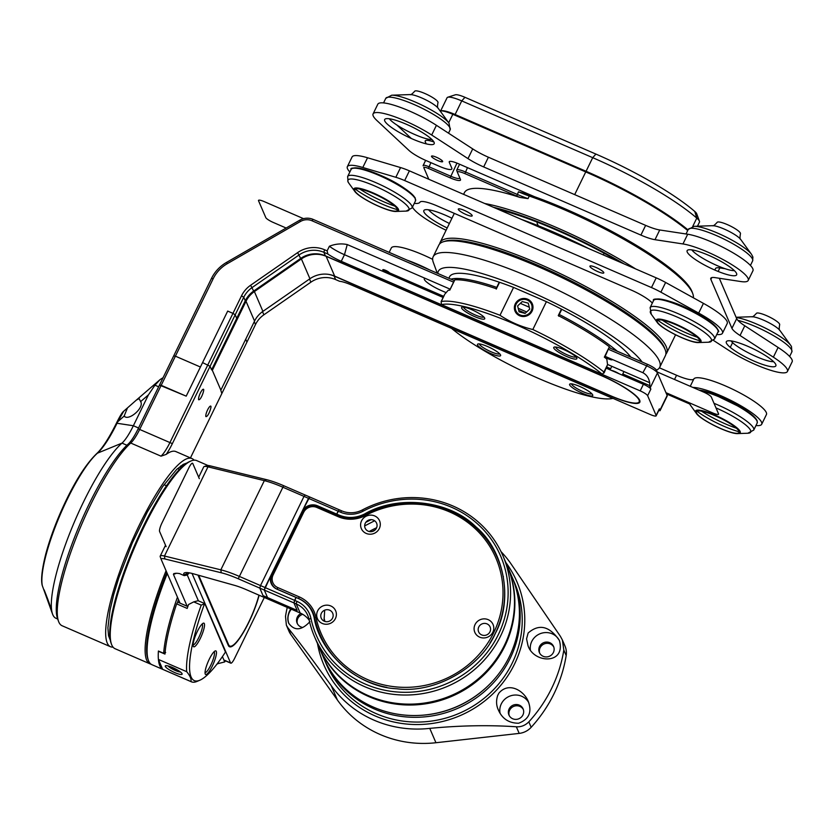 <?xml version="1.0" encoding="UTF-8"?>
<svg xmlns="http://www.w3.org/2000/svg" width="834" height="834" viewBox="0 0 834 834"><rect width="100%" height="100%" fill="white"/><g stroke="black" fill="none" stroke-linecap="round" stroke-linejoin="round"><path stroke-width="1.25" d="M362.373 509.918L363.113 511.179A25.718 24.593 156.7 0 1 340.428 512.18L338.114 511.169L339.313 509.824L341.627 510.825A23.519 22.487 156.7 0 0 362.373 509.918A102.53 98.016 156.7 0 1 502.912 555.736A102.53 98.016 156.7 0 1 447.524 686.319A102.53 98.016 156.7 0 1 314.585 636.863A102.53 98.016 156.7 0 1 309.007 619.349A23.519 22.487 156.7 0 0 307.725 615.325A23.519 22.487 156.7 0 0 296.237 603.91L293.922 602.899L297.165 610.425L263.377 595.778L264.055 597.363L300.157 613.011L296.237 603.91L296.925 601.366A25.718 24.593 156.7 0 1 310.894 618.255L309.007 619.349M314.585 636.863L318.515 645.975A102.53 98.016 -23.3 0 0 451.444 695.431A102.53 98.016 -23.3 0 0 506.832 564.847L502.912 555.736M471.064 522.72A102.53 98.016 -23.3 0 0 465.779 519.53M363.113 511.179A100.32 95.91 156.7 0 1 500.921 556.705A100.32 95.91 156.7 0 1 437.256 687.237A100.32 95.91 156.7 0 1 310.894 618.255M486.973 539.045A100.32 95.91 -23.3 0 0 484.033 536.106M371.182 519.655A100.32 95.91 -23.3 0 0 367.554 521.479L367.252 520.896M309.174 620.142A23.519 22.487 -23.3 0 0 300.157 613.011M263.732 597.227L263.044 595.643L297.165 610.425L293.922 602.899L259.801 588.116L260.5 585.572L294.611 600.365L293.922 602.899L296.028 597.446L276.951 589.179A11.759 11.238 156.7 0 1 271.206 583.466A11.759 11.238 156.7 0 1 271.477 574.251L302.023 511.617A11.759 11.238 156.7 0 1 317.608 505.811L336.686 514.088L338.114 511.169L304.003 496.386L305.202 495.031L339.313 509.824L336.686 514.088L339 515.089C347.59 518.56 356.128 518.185 364.614 513.963C397.922 494.479 449.557 500.4 475.766 526.723C504.434 550.513 513.536 600.042 495.354 633.36C480.363 668.055 434.556 693.784 396.734 688.759C358.484 687.133 320.1 654.044 314.105 617.514C311.989 608.695 306.735 602.336 298.343 598.458L296.028 597.446L294.611 600.365L296.925 601.366M365.845 522.303A25.718 24.593 -23.3 0 0 367.554 521.479M342.42 517.038L342.065 516.215M374.633 520.77L364.666 525.9M318.505 630.911L319.297 633.871M497.502 557.122L495.896 554.506M376.614 527.755A102.53 98.016 -23.3 0 0 369.181 531.508M318.901 646.861L323.415 657.359A102.53 98.016 -23.3 0 0 374.685 707.659A102.53 98.016 -23.3 0 0 487.973 685.871A102.53 98.016 -23.3 0 0 511.742 576.231L507.218 565.744A102.53 98.016 156.7 0 1 451.83 696.317A102.53 98.016 156.7 0 1 318.901 646.861A102.53 98.016 156.7 0 1 318.703 646.423M374.966 530.049A101.425 96.963 -23.3 0 0 372.027 531.539M312.229 611.885A101.425 96.963 156.7 0 1 312.208 611.051M335.414 618.567A9.925 9.487 156.7 0 1 318.4 620.36A9.925 9.487 156.7 0 1 325.781 605.213A9.925 9.487 156.7 0 1 335.414 618.567M379.324 528.527A9.925 9.487 156.7 0 1 362.31 530.33A9.925 9.487 156.7 0 1 369.691 515.183A9.925 9.487 156.7 0 1 379.324 528.527M365.448 515.516A30.868 29.513 156.7 0 1 338.218 516.705L316.816 507.437A9.925 9.487 -23.3 0 0 303.67 512.326L273.114 574.96A9.925 9.487 -23.3 0 0 277.732 587.553L299.135 596.831A30.868 29.513 156.7 0 1 315.898 617.097A95.18 90.989 -23.3 0 0 435.786 682.546A95.18 90.989 -23.3 0 0 496.178 558.707A95.18 90.989 -23.3 0 0 365.448 515.516L364.948 514.672A29.398 28.106 -23.3 0 1 339.021 515.808L338.218 516.705M492.821 632.266A9.925 9.487 156.7 0 1 475.807 634.059A9.925 9.487 156.7 0 1 483.188 618.911A9.925 9.487 156.7 0 1 492.821 632.266M332.547 618.13A6.245 5.974 -23.3 0 0 326.49 609.717A6.245 5.974 -23.3 0 0 321.841 619.255A6.245 5.974 -23.3 0 0 332.547 618.13M376.468 528.089A6.245 5.974 -23.3 0 0 370.4 519.686A6.245 5.974 -23.3 0 0 365.751 529.225A6.245 5.974 -23.3 0 0 376.468 528.089M316.816 507.437L317.618 506.53L339.021 515.808M315.898 617.097L314.637 617.827A96.65 92.397 -23.3 0 0 386.893 687.393M489.975 642.962A96.65 92.397 -23.3 0 0 479.446 531.029A96.65 92.397 -23.3 0 0 364.948 514.672M314.637 617.827A29.398 28.106 -23.3 0 0 298.676 598.52L277.274 589.252L277.732 587.553M273.114 574.96L271.967 574.782A11.395 10.894 -23.3 0 0 277.274 589.252M271.967 574.782L302.523 512.149L303.67 512.326M317.618 506.53A11.395 10.894 -23.3 0 0 302.523 512.149M489.965 631.828A6.245 5.974 -23.3 0 0 483.897 623.425A6.245 5.974 -23.3 0 0 479.248 632.954A6.245 5.974 -23.3 0 0 489.965 631.828M324.864 621.424L324.061 618.067M505.811 562.481A105.094 100.476 156.7 0 1 460.139 715.614A105.094 100.476 156.7 0 1 317.493 643.608M287.261 607.423A141.843 135.598 -23.3 0 0 285.499 616.368L286.375 625.187L287.876 627.741C300.021 642.972 314.46 662.279 331.223 685.663A108.774 103.989 -23.3 0 0 429.76 728.374C460.149 725.476 489.005 724.944 516.34 726.779C521.042 727.102 525.201 725.455 528.829 721.858A141.843 135.598 -23.3 0 0 563.826 650.103L562.397 640.012L560.427 636.384L510.418 562.992A108.774 103.989 -23.3 0 0 501.026 551.639M309.977 621.611C301.616 630.567 294.548 631.14 288.772 623.321C287.365 619.996 287.542 616.097 289.294 611.614L290.67 608.903M498.909 693.127C508.719 681.534 523.794 690.531 528.235 701.3C532.228 711.986 529.037 719.304 518.665 723.224C509.011 723.224 502.245 718.814 498.357 709.974C496.24 705.491 496.022 700.654 497.679 695.473L498.909 693.127M526.567 638.834L528.141 633.016C539.066 623.519 549.491 626 559.395 640.481C566.223 664.667 533.781 663.655 527.995 645.599L526.567 638.834M291.316 609.185A15.429 14.751 -23.3 0 0 289.492 612.073A15.429 14.751 -23.3 0 0 288.95 623.707M324.186 659.141L326.23 663.895A102.53 98.016 -23.3 0 0 417.5 722.067A102.53 98.016 -23.3 0 0 512.201 663.134A102.53 98.016 -23.3 0 0 514.557 582.768L512.503 578.014A102.53 98.016 156.7 0 1 510.147 658.38A102.53 98.016 156.7 0 1 415.447 717.313A102.53 98.016 156.7 0 1 324.186 659.141A102.53 98.016 156.7 0 1 323.811 658.255M528.777 702.697A15.429 14.751 -23.3 0 0 514.943 695.035A15.429 14.751 -23.3 0 0 501.307 703.886A15.429 14.751 -23.3 0 0 500.087 713.258M559.583 640.929A15.429 14.751 -23.3 0 0 545.801 632.568A15.429 14.751 -23.3 0 0 531.769 641.429A15.429 14.751 -23.3 0 0 530.372 649.738M286.375 625.187L288.991 631.275A18.369 17.566 -23.3 0 0 290.732 634.361L337.405 700.018A108.774 103.989 -23.3 0 0 435.942 742.729L519.196 733.399A18.369 17.566 -23.3 0 0 531.175 727.3A141.843 135.598 -23.3 0 0 566.171 655.555A18.369 17.566 -23.3 0 0 565.014 646.1L562.397 640.012M301.095 613.449A7.715 7.381 -23.3 0 0 302.711 627.47M512.118 577.128A102.53 98.016 156.7 0 1 512.503 578.014M509.105 708.963A7.715 7.381 -23.3 0 0 515.798 719.388A7.715 7.381 -23.3 0 0 523.106 708.91A7.715 7.381 -23.3 0 0 509.105 708.963M539.567 646.506A7.715 7.381 -23.3 0 0 546.26 656.931A7.715 7.381 -23.3 0 0 553.567 646.454A7.715 7.381 -23.3 0 0 539.567 646.506M302.732 614.324A7.715 7.381 -23.3 0 0 297.425 623.822M487.869 685.975A101.06 96.608 156.7 0 1 419.565 715.395M523.356 709.567A7.715 7.381 -23.3 0 0 509.24 715.645M553.818 647.111A7.715 7.381 -23.3 0 0 539.702 653.189M502.985 575.835L503.434 576.732M329.482 651.667L329.138 650.729M324.009 621.08L324.687 610.175M263.044 595.643L259.801 588.116M260.5 585.572L304.003 496.386M336.686 514.088L317.608 505.811A11.759 11.238 -23.3 0 0 302.023 511.617L309.706 496.991L308.497 498.336L282.445 487.035A36.748 7.214 -154 0 0 264.336 480.645L207.979 466.842A14.699 2.888 -154 0 0 204.236 466.529L207.082 465.612A12.489 2.45 26 0 1 210.262 465.872L266.63 479.686A34.538 6.776 26 0 1 283.643 485.69L339.313 509.824L336.686 514.088L337.072 514.964M271.029 581.444A11.759 11.238 -23.3 0 0 271.571 584.248M204.591 603.607A100.32 21.882 113.4 0 0 199.764 680.252A100.32 21.882 113.4 0 0 225.461 652.052L204.81 603.66L201.223 605.119A102.53 22.362 113.4 0 0 186.701 671.693C190.089 675.832 191.507 679.126 190.965 681.576A102.53 22.362 113.4 0 0 191.413 681.805A102.53 22.362 113.4 0 0 197.032 681.409L199.764 680.252M204.34 623.634A12.864 2.804 -66.6 0 1 200.243 638.563A12.864 2.804 -66.6 0 1 193.248 646.225A12.864 2.804 -66.6 0 1 196.24 633.85A12.864 2.804 -66.6 0 1 203.225 623.217A12.864 2.804 -66.6 0 1 204.34 623.634M216.287 651.364A12.864 2.804 -66.6 0 1 212.19 666.293A12.864 2.804 -66.6 0 1 205.195 673.945A12.864 2.804 -66.6 0 1 208.187 661.581A12.864 2.804 -66.6 0 1 215.172 650.947A12.864 2.804 -66.6 0 1 216.287 651.364M187.827 606.558L177.725 602.148L176.662 603.858L187.191 608.424A102.53 22.362 113.4 0 1 188.526 604.525L193.728 601.877L198.117 600.709L204.737 603.587M193.092 644.89A11.395 2.481 113.4 0 0 199.43 636.175A11.395 2.481 113.4 0 0 202.391 624.353A11.395 2.481 113.4 0 0 202.141 624.009M205.028 672.611A11.395 2.481 113.4 0 0 211.367 663.906A11.395 2.481 113.4 0 0 214.338 652.084A11.395 2.481 113.4 0 0 214.077 651.74M190.965 681.576L162.661 669.316A102.53 22.362 113.4 0 0 163.12 669.535A102.53 22.362 -66.6 0 1 158.408 651.02L163.672 653.303A102.53 22.362 -66.6 0 1 177.454 597.186M176.662 603.858A102.53 22.362 113.4 0 0 164.976 654.085L158.387 651.239A102.53 22.362 113.4 0 0 158.408 659.433L186.701 671.693M162.661 669.316L158.408 659.433M182.083 673.716A9.372 1.835 -154 0 0 174.41 668.378A9.372 1.835 -154 0 0 165.601 665.72A9.372 1.835 -154 0 0 172.888 671.724A9.372 1.835 -154 0 0 182.104 673.768A9.372 1.835 -154 0 0 182.083 673.716M167.988 665.918A7.537 1.48 -154 0 0 173.837 669.785A7.537 1.48 -154 0 0 180.488 672.016M169.542 666.376L174.577 669.827L179.508 671.297M174.577 669.827L175.109 668.722M167.269 573.521A102.53 22.362 113.4 0 0 148.379 660.319A102.53 22.362 113.4 0 0 151.934 664.688L191.413 681.805M163.672 653.303L165.653 652.49M177.59 602.19A101.06 22.049 -66.6 0 1 178.486 599.573L177.59 602.19M166.8 572.437A101.425 22.122 113.4 0 0 147.868 658.923A101.425 22.122 -66.6 0 1 166.8 572.437M208.02 465.518L196.626 460.577A102.53 22.362 113.4 0 0 191.017 460.973A102.53 22.362 113.4 0 0 135.337 545.749A102.53 22.362 113.4 0 0 111.527 644.348A102.53 22.362 113.4 0 0 115.082 648.716L149.953 663.833A102.53 22.362 -66.6 0 1 146.388 659.433A102.53 22.362 -66.6 0 1 166.07 570.737M150.985 664.156A102.53 22.362 -66.6 0 1 149.953 663.833M191.017 460.973L189.652 461.546A101.425 22.122 113.4 0 0 134.566 545.415A101.425 22.122 113.4 0 0 111.016 642.951L111.527 644.348M180.717 468.155A102.53 22.362 113.4 0 0 180.769 465.945M113.028 647.121A102.53 22.362 -66.6 0 1 110.474 646.715A102.53 22.362 -66.6 0 1 139.341 525.024A102.53 22.362 -66.6 0 1 192.028 458.585L175.901 451.59A102.53 22.362 113.4 0 0 166.185 454.394L161.014 456.167A23.519 5.129 113.4 0 0 170.136 442.166L232.957 313.365L235.188 314.814L172.367 443.625A25.718 5.609 -66.6 0 1 166.185 454.394M161.014 456.167L130.74 443.042A102.53 22.362 113.4 0 0 90.979 504.049A102.53 22.362 113.4 0 0 58.547 621.382A102.53 22.362 113.4 0 0 62.102 625.75L110.474 646.715M192.028 458.585A102.53 22.362 -66.6 0 1 194.072 460.17M190.454 457.897L246.937 342.086L245.707 339.219M237.169 319.422L235.188 314.814M205.831 416.541C207.937 417.417 211.523 407.628 210.919 406.252C209.741 404.761 205.331 413.184 205.831 416.541M198.575 399.705C200.681 400.581 204.267 390.792 203.663 389.415C202.485 387.925 198.085 396.348 198.575 399.705M232.957 313.365L227.692 311.082L186.201 396.15L161.191 385.318L139.862 429.051A23.519 5.129 113.4 0 1 130.74 443.042L128.165 444.095A100.32 21.882 113.4 0 0 76.52 532.394A100.32 21.882 113.4 0 0 57.525 618.599L58.547 621.382M110.234 640.032L108.535 635.716L107.899 627.877L110.025 610.123L113.653 594.778L118.876 577.649L132.272 543.007L147.253 512.139L162.588 486.712L176.61 469.49L183.219 464.371L186.983 462.974M128.165 444.095A25.718 5.609 113.4 0 0 138.152 428.791L159.482 385.058L161.191 385.318L159.482 385.058L173.691 355.909L175.411 356.17L161.191 385.318L186.201 396.15L200.421 367.012L175.411 356.17M117.094 422.025A3.67 0.719 26 0 1 117.083 421.848A3.67 0.719 26 0 1 117.761 421.743L123.724 411.204L136.411 400.039L139.142 398.61L140.623 401.623L148.421 394.878L154.936 385.183L160.138 379.553L163.078 377.677M42.305 585.645A77.145 16.826 -66.6 0 1 58.745 518.175A77.145 16.826 -66.6 0 1 97.442 453.175A3.67 3.253 48.4 0 0 96.619 453.686C84.703 465.278 72.6 485.075 60.298 513.066C53.918 527.828 49.029 541.673 45.62 554.62C40.595 574.814 41.45 582.32 42.2 585.312L51.604 611.458C51.635 609.633 49.143 602.429 44.119 589.867M57.682 619.026L55.961 618.275A98.12 21.403 -66.6 0 1 52.552 614.095A98.12 21.403 -66.6 0 1 71.317 529.329A98.12 21.403 -66.6 0 1 122.004 443.115L97.442 453.175A49.998 10.905 113.4 0 0 117.021 423.265L117.761 421.743L124.12 416.093L127.498 407.857M116.353 423.547A3.67 0.719 26 0 1 116.343 423.359A3.67 0.719 26 0 1 117.021 423.265L133.367 425.747L148.421 394.878M140.623 401.623C144.699 407.451 128.582 421.566 124.12 416.093L124.693 416.374M138.538 427.988L133.367 425.747A29.034 6.328 -66.6 0 1 122.004 443.115L126.924 445.252M443.698 296.331L382.796 269.924A3.67 0.719 26 0 1 385.662 270.362A3.67 0.719 26 0 1 389.374 272.781L443.698 296.331M286.145 228.036L273.229 222.428A7.35 1.439 26 0 1 265.796 217.601L258.54 200.765A7.35 1.439 26 0 1 264.263 201.63L303.545 218.664M649.874 385.704L622.8 373.966M610.644 368.701L606.954 367.096M446.117 292.63L441.478 290.618A16.899 3.315 26 0 1 424.892 278.212M607.538 364.448L649.696 382.723M665.949 392.668L712.82 412.986A7.35 1.439 26 0 0 718.554 413.862L711.298 397.026A7.35 1.439 26 0 0 703.865 392.199L657.077 371.912M659.35 408.868L656.139 415.447A7.35 1.439 26 0 1 656.16 415.822L659.371 409.233A7.35 1.439 26 0 0 659.35 408.868L659.944 410.255A11.019 2.168 26 0 1 659.996 410.766L667.19 396.014A11.019 2.168 -154 0 0 667.179 395.535A11.019 2.168 -154 0 0 667.158 395.462L657.453 372.944A11.019 2.168 -154 0 0 646.308 365.699L608.622 349.363M626.751 388.863L625.802 388.456M659.996 410.766L658.87 410.265M639.897 402.04L639.219 401.759M609.373 347.809L647.507 364.343L642.878 372.715C647.82 375.394 650.124 380.168 649.79 387.049A11.019 2.168 26 0 1 650.239 387.737L650.843 389.124L647.632 395.702L656.139 415.447M659.944 410.255L667.158 395.462L666.168 392.762A8.82 1.731 26 0 1 666.168 392.772L667.179 395.535M656.16 415.822A7.35 1.439 26 0 1 650.405 414.581L351.479 284.999A18.369 3.607 -154 0 0 339.605 281.298L335.622 279.578L334.1 276.044L610.498 395.858A37.478 7.36 -154 0 0 639.709 400.299A37.478 7.36 -154 0 0 601.794 375.654L325.396 255.84L323.873 252.306A24.989 23.884 -23.3 0 0 299.125 254.912L252.118 287.542A24.989 23.884 -23.3 0 0 243.757 297.258L210.074 366.314L202.579 362.582L186.201 396.15L159.482 385.058L211.471 278.441A36.748 35.132 156.7 0 1 226.483 262.439L299.646 220.249A14.699 14.053 156.7 0 1 313.125 219.394L454.353 280.62M650.843 389.124A7.35 1.439 26 0 0 643.41 384.286L640.189 390.875A7.35 1.439 26 0 1 647.632 395.702M640.189 390.875L341.262 261.292A18.369 3.607 26 0 1 327.856 254.026L323.873 252.306L324.572 249.762L327.137 250.878L327.856 254.026M647.507 364.343A8.82 1.731 26 0 1 656.431 370.15L657.213 371.974M518.206 308.299L526.661 311.958M650.228 387.706L648.247 386.84M220.583 389.468L221.823 393.585L255.506 324.53A24.989 23.884 156.7 0 1 263.867 314.814L310.873 282.184A24.989 23.884 156.7 0 1 335.622 279.578M328.273 274.334A24.989 23.884 156.7 0 1 334.1 276.044M210.074 366.314L211.596 369.848L245.279 300.793A24.989 23.884 156.7 0 1 253.651 291.076L300.647 258.446A24.989 23.884 156.7 0 1 325.396 255.84M443.146 297.477L344.473 254.704A18.369 3.607 26 0 1 329.399 246.238C335.341 243.893 341.283 243.33 347.246 244.56L450.172 289.179M327.137 250.878L329.399 246.238M643.41 384.286L606.401 368.242M525.305 313.24L518.717 310.384M453.602 282.163L311.926 220.739A12.489 11.947 -23.3 0 0 300.469 221.469L227.307 263.669A34.538 33.026 -23.3 0 0 213.191 278.702L161.191 385.318M207.843 364.865L241.526 295.809A27.188 26 156.7 0 1 250.627 285.238L297.634 252.608A27.188 26 156.7 0 1 324.572 249.762M642.878 372.715L605.192 356.379M341.262 261.292L344.473 254.704L347.246 244.56M254.558 321.08L246.02 301.272L212.336 370.327L220.874 390.135L254.558 321.08A24.989 23.884 156.7 0 1 262.918 311.363L309.925 278.744A24.989 23.884 156.7 0 1 334.674 276.127L326.146 256.319L601.877 375.853A36.748 7.214 26 0 1 639.053 400.018A36.748 7.214 26 0 1 610.415 395.66L334.674 276.127M246.02 301.272A24.989 23.884 156.7 0 1 254.391 291.566L301.397 258.936A24.989 23.884 156.7 0 1 326.146 256.319M166.133 546.666L159.607 531.508A7.35 1.605 -66.6 0 1 161.911 523.054L188.765 467.999A7.35 1.605 -66.6 0 1 192.779 463.495L199.305 478.653M220.51 625.959L220.197 626.605M217.684 663.749A7.35 1.605 -66.6 0 1 216.965 664.104M198.815 576.951A16.899 3.69 -66.6 0 1 199.003 576.013M258.936 595.142A36.748 8.017 -66.6 0 1 242.663 633.319A36.748 8.017 -66.6 0 1 228.61 644.745L198.69 575.293M264.305 597.478L234.583 658.412A7.35 1.605 -66.6 0 1 230.81 663.176A7.35 1.605 -66.6 0 1 230.57 662.905L192.028 573.438M230.81 663.176L224.117 660.278A7.35 1.605 -66.6 0 1 223.887 660.007L222.417 656.608M221.886 630.514L222.198 629.868M186.712 572.572A24.989 4.9 -154 0 0 186.816 573.771L187.337 574.97L184.231 575.637L183.897 574.855A27.188 5.338 26 0 1 184.773 572.77A27.188 5.338 26 0 1 193.342 573.792L234.469 585.332A27.188 5.338 26 0 1 246.218 589.628L268.225 599.177L264.305 590.065L238.243 578.765A34.538 6.776 -154 0 0 221.229 572.76L164.871 558.957A12.489 2.45 -154 0 0 161.254 559.572A12.489 2.45 -154 0 0 161.285 559.645L180.029 603.138M198.012 575.106L228.297 645.391A37.478 8.173 113.4 0 0 242.506 633.923A37.478 8.173 113.4 0 0 259.124 595.226M189.381 572.864A18.369 4.003 113.4 0 0 187.337 574.97M198.388 600.824L187.254 574.98M225.316 660.789A11.019 2.408 -66.6 0 1 224.711 661.935L223.887 660.007L230.57 662.905M161.233 559.499L160.264 556.841A14.699 2.888 26 0 1 160.222 556.758A14.699 2.888 26 0 1 160.211 556.111A14.699 2.888 26 0 1 164.475 556.028L220.833 569.841A36.748 7.214 26 0 1 238.941 576.231L264.993 587.532L264.305 590.065L271.477 574.251A11.759 11.238 -23.3 0 0 276.951 589.179L296.028 597.446L293.922 602.899L264.305 590.065L267.547 597.592L297.165 610.425L293.922 602.899M204.236 466.529A14.699 2.888 -154 0 0 203.715 466.915L198.69 477.215M187.16 606.235L173.441 574.397C173.889 573.26 175.911 572.989 179.518 573.584L184.231 575.637M176.214 573.365L173.441 574.397L173.785 573.584M217.174 663.843L224.711 661.935M338.114 511.169L308.497 498.336L264.993 587.532L294.611 600.365M389.363 118.762C394.294 125.746 423.463 140.133 431.887 139.507M354.971 191.038A23.738 4.66 26 0 1 383.432 198.513A23.738 4.66 26 0 1 389.853 210.304A23.738 4.66 26 0 1 354.971 191.038M414.8 197.533A35.007 6.87 -154 0 0 384.714 177.267A35.007 6.87 -154 0 0 352.97 168.312M414.686 91.271A12.958 2.544 26 0 1 425.893 93.95A12.958 2.544 26 0 1 437.84 101.831A12.958 2.544 26 0 1 437.923 101.988A12.958 2.544 26 0 1 437.965 102.624C437.339 106.199 437.339 107.972 437.986 107.961L438.163 108.253A16.628 3.263 -154 0 0 425.079 99.496A16.628 3.263 -154 0 0 410.13 94.576L391.699 95.212A33.996 6.672 26 0 1 422.265 105.272A33.996 6.672 26 0 1 449.015 123.161L438.163 108.253M428.572 209.793C432.033 213.806 438.976 218.372 449.39 223.481M751.809 316.722C752.299 317.285 753.811 316.18 756.365 313.417A12.958 2.544 26 0 1 767.833 316.211A12.958 2.544 26 0 1 779.602 324.134A12.958 2.544 26 0 1 779.644 324.77C779.029 328.481 779.102 330.358 779.842 330.389A16.628 3.263 -154 0 0 766.759 321.643A16.628 3.263 -154 0 0 751.809 316.722L736.088 317.264M731.043 340.908C735.974 347.893 765.143 362.279 773.566 361.654M738.872 431.011A23.738 4.66 26 0 1 710.422 423.536A23.738 4.66 26 0 1 704 411.746A23.738 4.66 26 0 1 738.872 431.011M756.928 420.826A35.007 6.87 -154 0 0 733.732 403.083A35.007 6.87 -154 0 0 699.007 390.083M712.59 225.691C713.08 226.254 714.602 225.159 717.146 222.386A12.958 2.544 26 0 1 728.624 225.18A12.958 2.544 26 0 1 740.384 233.103A12.958 2.544 26 0 1 740.436 233.739C739.821 237.461 739.883 239.327 740.634 239.368A16.628 3.263 -154 0 0 727.55 230.611A16.628 3.263 -154 0 0 712.59 225.691L694.169 226.327A33.996 6.672 26 0 1 724.736 236.387A33.996 6.672 26 0 1 751.476 254.276L740.634 239.368M691.824 249.877C696.995 257.008 725.663 271.113 734.358 270.623M699.914 340.564A23.738 4.66 26 0 1 669.431 331.494A23.738 4.66 26 0 1 666.314 321.142A23.738 4.66 26 0 1 699.914 340.564M717.709 329.805A35.007 6.87 -154 0 0 689.155 309.331A35.007 6.87 -154 0 0 655.441 299.427M557.425 235.021A126.049 24.739 -154 0 0 549.814 231.716M439.664 243.893A126.049 24.739 26 0 1 440.112 242.506A126.049 24.739 26 0 1 551.493 269.486A126.049 24.739 26 0 1 666.262 346.683A126.049 24.739 26 0 1 666.679 353.011A126.049 24.739 26 0 1 665.855 354.21M588.616 248.542A124.579 24.447 -154 0 0 521.552 219.467M444.303 241.485A124.579 24.447 26 0 1 563.482 277.086A124.579 24.447 26 0 1 664.906 349.081M529.277 307.235L520.343 303.357M623.561 375.686A101.06 19.828 -154 0 0 625.677 375.217M610.999 348.518A101.06 19.828 -154 0 0 609.571 347.413M611.218 370.338A6.609 1.303 26 0 1 614.96 371.589A6.609 1.303 26 0 1 619.089 373.747M617.296 351.25A102.53 20.12 -154 0 0 559.249 314.481L558.801 316.201M496.282 289.096L496.73 287.376A102.53 20.12 -154 0 0 450.986 279.15M612.281 359.444A5.14 1.011 26 0 1 612.114 359.829A5.14 1.011 26 0 1 604.879 357.035M630.827 357.119A102.53 20.12 -154 0 0 561.772 309.299L559.249 314.481M496.73 287.376L499.253 282.194A102.53 20.12 -154 0 0 449.557 276.784L448.848 278.233M437.85 273.458A115.019 22.57 26 0 1 528.349 290.732A115.019 22.57 26 0 1 642.128 362.008M650.239 387.737L657.453 372.944L656.431 370.15A126.049 24.739 -154 0 0 659.736 367.262A126.049 24.739 -154 0 0 557.289 289.773A126.049 24.739 -154 0 0 433.159 256.757A126.049 24.739 -154 0 0 433.284 262.324L437.277 273.208M659.736 367.262L665.417 355.607A126.049 24.739 -154 0 0 665.303 350.04A126.049 24.739 -154 0 0 537.503 266.38A126.049 24.739 -154 0 0 443.302 241.766A126.049 24.739 -154 0 0 438.84 245.092L433.159 256.757M665.303 350.04L664.615 348.164A124.579 24.447 -154 0 0 538.305 265.483A124.579 24.447 -154 0 0 445.21 241.151L443.302 241.766M451.84 328.627A100.32 19.682 -154 0 0 538.816 378.553A100.32 19.682 -154 0 0 612.844 398.412L451.84 328.627M500.556 354.961A12.864 2.523 26 0 1 500.588 355.044A12.864 2.523 26 0 1 487.932 352.24A12.864 2.523 26 0 1 477.934 343.994A12.864 2.523 26 0 1 490.017 347.642A12.864 2.523 26 0 1 500.556 354.961M592.693 394.899A12.864 2.523 26 0 1 592.724 394.982A12.864 2.523 26 0 1 580.068 392.178A12.864 2.523 26 0 1 570.07 383.932A12.864 2.523 26 0 1 582.153 387.57A12.864 2.523 26 0 1 592.693 394.899M479.394 343.931A11.395 2.231 -154 0 0 479.477 344.254A11.395 2.231 -154 0 0 489.287 350.968A11.395 2.231 -154 0 0 499.743 353.856M571.519 383.869A11.395 2.231 -154 0 0 571.603 384.193A11.395 2.231 -154 0 0 581.413 390.906A11.395 2.231 -154 0 0 591.879 393.794M602.502 374.414A100.32 19.682 -154 0 0 515.527 324.489A100.32 19.682 -154 0 0 441.509 304.629L601.637 374.091L602.502 374.414L603.962 372.037A102.53 20.12 -154 0 0 532.832 329.513C520.979 326.719 510.033 321.976 499.993 315.273A102.53 20.12 -154 0 0 441.259 301.512L444.282 295.299M576.826 358.057A12.864 2.523 26 0 1 576.857 358.14A12.864 2.523 26 0 1 564.201 355.336A12.864 2.523 26 0 1 554.203 347.09A12.864 2.523 26 0 1 566.276 350.739A12.864 2.523 26 0 1 576.826 358.057M484.69 318.129A12.864 2.523 26 0 1 484.721 318.202A12.864 2.523 26 0 1 472.065 315.398A12.864 2.523 26 0 1 462.067 307.152A12.864 2.523 26 0 1 474.15 310.801A12.864 2.523 26 0 1 484.69 318.129M441.509 304.629L441.113 301.637L444.512 294.673M607.559 364.666L604.087 372.975L603.962 372.037L607.559 364.666L606.808 359.037A102.53 20.12 -154 0 0 604.337 357.14L609.383 346.777A102.53 20.12 -154 0 0 558.269 315.596L561.428 309.122A102.53 20.12 -154 0 0 546.416 301.658L532.832 329.513M555.653 347.027A11.395 2.231 -154 0 0 567.256 354.846A11.395 2.231 -154 0 0 576.013 356.962M463.516 307.089A11.395 2.231 -154 0 0 475.13 314.908A11.395 2.231 -154 0 0 483.876 317.024M499.993 315.273L513.577 287.428A102.53 20.12 -154 0 0 499.566 282.299L496.407 288.783A102.53 20.12 -154 0 0 454.853 279.786L454.77 279.963M454.853 279.786L449.797 290.149A102.53 20.12 -154 0 0 448.192 290.274L444.856 294.131M513.577 287.428L546.416 301.658M515.287 303.857A9.372 8.955 -23.3 0 0 524.388 316.472A9.372 8.955 -23.3 0 0 531.362 302.158A9.372 8.955 -23.3 0 0 515.287 303.857M604.692 357.411L609.383 346.777M531.248 310.78A8.455 8.079 156.7 0 1 516.746 312.302A8.455 8.079 156.7 0 1 523.043 299.406A8.455 8.079 156.7 0 1 531.248 310.78M522.24 301.574L517.633 305.911L519.061 311.833L525.118 313.417L529.726 309.08L528.287 303.159L522.24 301.574M349.863 171.981A40.418 7.933 26 0 1 347.351 166.664A40.418 7.933 26 0 1 362.8 167.478L395.827 177.288A22.049 4.326 26 0 1 404.657 180.561L651.479 287.563A22.049 4.326 26 0 1 660.893 292.181L698.694 313.084A40.418 7.933 26 0 1 722.473 333.225A40.418 7.933 26 0 1 716.74 334.507M652.334 303.096A40.418 7.933 26 0 1 652.042 302.784A22.049 4.326 -154 0 0 630.879 289.909L437.204 205.946A22.049 4.326 -154 0 0 419.971 202.182A40.418 7.933 26 0 1 414.269 203.392L414.279 203.392M458.335 209.47A7.715 1.512 -154 0 0 465.362 214.202A7.715 1.512 -154 0 0 472.18 215.85A7.715 1.512 -154 0 0 465.914 211.106A7.715 1.512 -154 0 0 458.314 209.084A7.715 1.512 -154 0 0 458.335 209.47M589.951 266.526A7.715 1.512 -154 0 0 596.977 271.248A7.715 1.512 -154 0 0 603.795 272.906A7.715 1.512 -154 0 0 597.53 268.162A7.715 1.512 -154 0 0 589.93 266.14A7.715 1.512 -154 0 0 589.951 266.526M722.473 333.225L727.217 323.509A40.418 7.933 -154 0 0 703.437 303.368L665.626 282.465A22.049 4.326 -154 0 0 656.222 277.847L409.39 170.845A22.049 4.326 -154 0 0 400.57 167.571L367.544 157.762A40.418 7.933 -154 0 0 352.084 156.948L347.351 166.664M692.877 387.435A40.418 7.933 26 0 1 735.609 402.864A40.418 7.933 26 0 1 761.692 424.256A40.418 7.933 26 0 1 755.948 425.538M689.666 403.979L666.616 393.982M407.419 260.271A40.418 7.933 26 0 1 429.416 269.809M761.692 424.256L766.425 414.54A40.418 7.933 -154 0 0 733.774 389.78A40.418 7.933 -154 0 0 693.805 379.022L690.26 386.298M659.413 367.815L676.572 375.258A22.049 4.326 -154 0 0 693.805 379.022M432.648 259.332A40.418 7.933 -154 0 0 391.302 247.979L389.165 252.358M465.226 119.679L464.809 118.709M447.743 97.244L455.343 94.795A12.864 2.523 26 0 1 464.955 97.307L595.914 154.082A111.349 21.851 26 0 1 694.785 211.471A15.064 2.961 26 0 1 696.682 213.702L699.434 221.198A20.944 4.107 -154 0 0 696.797 218.091A117.229 23.008 -154 0 0 592.703 157.678L461.744 100.904A18.744 3.68 -154 0 0 447.743 97.244A18.744 3.68 -154 0 0 447.076 97.745L440.654 110.901M697.464 226.212L699.455 222.125A20.944 4.107 -154 0 0 699.434 221.198M453.696 113.914L454.113 114.863M688.029 229.903A117.229 23.008 -154 0 0 586.073 171.272L455.114 114.508A18.744 3.68 -154 0 0 441.04 110.87M574.689 194.614L585.749 171.929A117.229 23.008 26 0 1 687.716 230.549M457.428 172.367L456.782 170.616A11.019 2.168 26 0 1 456.761 170.553A11.019 2.168 26 0 1 456.751 170.063A11.019 2.168 26 0 1 465.372 171.919L517.195 194.385A38.218 7.496 -154 0 0 528.026 198.628L519.947 197.429A39.688 7.787 26 0 1 516.736 196.084L464.913 173.618A9.549 1.877 -154 0 0 457.449 172.419A9.549 1.877 -154 0 0 457.47 172.482L460.451 179.414A13.229 2.596 26 0 1 460.483 179.498A13.229 2.596 26 0 1 450.141 177.84L428.426 168.426A5.88 1.157 -154 0 0 423.828 167.697A5.88 1.157 -154 0 0 423.849 167.728L428.812 179.268M518.467 191.799L528.673 194.656A39.688 7.787 -154 0 0 530.507 195.302A124.579 24.447 26 0 1 692.095 291.806L692.783 293.683A126.049 24.739 -154 0 0 529.288 196.042A38.218 7.496 26 0 1 518.467 191.799L516.736 196.084M585.749 171.929L452.82 114.3L448.702 122.744M433.92 141.988A16.899 3.315 -154 0 0 425.215 140.915A16.899 3.315 -154 0 0 425.277 141.77L426.174 143.844M440.175 111.005A16.899 3.315 26 0 1 452.82 114.3M693.356 297.801A126.049 24.739 -154 0 0 692.783 293.683M423.14 165.82L423.161 165.862A7.35 1.439 26 0 1 423.14 165.82A7.35 1.439 26 0 1 423.14 165.497A7.35 1.439 26 0 1 428.884 166.737L450.61 176.151A11.759 2.304 -154 0 0 459.805 178.132A11.759 2.304 -154 0 0 459.847 178.007M484.762 203.517A126.049 24.739 26 0 1 635.644 268.923M519.947 197.429A126.049 24.739 -154 0 0 464.434 192.633L463.6 194.343M537.179 222.125A47.767 9.372 -154 0 0 538.43 225.805M624.145 263.94A124.579 24.447 -154 0 0 493.332 207.239M497.929 209.23A121.639 23.873 26 0 1 619.547 261.949M411.339 138.496L396.942 125.069M640.908 235.094L645.641 225.378A23.519 4.618 -154 0 0 659.736 229.975L654.992 239.692A23.519 4.618 26 0 1 640.908 235.094L483.668 166.936A23.519 4.618 26 0 1 467.978 158.616L431.689 135.025L436.422 125.308A40.418 7.933 -154 0 0 399.622 107.106A40.418 7.933 -154 0 0 377.812 104.198L373.079 113.914A40.418 7.933 -154 0 0 376.958 120.565L408.889 150.349A19.109 3.753 -154 0 0 426.455 160.733L439.216 166.258A16.169 3.169 -154 0 0 451.809 168.176L449.297 162.338A11.759 2.304 26 0 1 458.46 163.735L534.657 196.761M436.422 125.308L472.722 148.9A23.519 4.618 -154 0 0 488.411 157.219L483.668 166.936M645.641 225.378L488.411 157.219M659.736 229.975L687.706 234.229A40.418 7.933 -154 0 1 730.011 251.086A40.418 7.933 -154 0 1 752.946 270.748L748.202 280.464A40.418 7.933 -154 0 0 725.278 260.802A40.418 7.933 -154 0 0 682.963 243.945L687.706 234.229M718.126 271.446L719.846 267.912L725.424 268.767M719.846 267.912A23.519 4.618 -154 0 0 715.53 268.538L714.801 270.049M713.518 340.439L728.812 350.384A40.418 7.933 -154 0 0 765.622 368.586A40.418 7.933 -154 0 0 787.421 371.495A40.418 7.933 -154 0 0 773.368 357.171L740.039 335.497A23.519 4.618 26 0 1 731.939 328.346L736.683 318.63L719.294 278.264M736.683 318.63A23.519 4.618 -154 0 0 744.783 325.781L740.039 335.497M787.421 371.495L792.154 361.779A40.418 7.933 -154 0 0 778.101 347.455L744.783 325.781M731.939 328.346L710.87 279.442A23.519 4.618 26 0 1 710.797 278.254A23.519 4.618 26 0 1 715.113 277.628L740.79 281.538A40.418 7.933 -154 0 0 748.202 280.464M654.992 239.692L682.963 243.945M431.689 135.025A40.418 7.933 -154 0 0 394.878 116.823A40.418 7.933 -154 0 0 373.079 113.914M442.01 160.514L441.394 161.786M412.476 207.072A40.418 7.933 -154 0 0 446.086 230.247M431.522 156.49A6.245 1.23 26 0 1 439.278 158.668A6.245 1.23 26 0 1 440.54 161.577A6.245 1.23 26 0 1 431.522 156.49M451.934 218.258A27.564 5.411 -154 0 0 423.849 210.575A27.564 5.411 -154 0 0 447.191 227.974M736.558 273.437A27.564 5.411 -154 0 0 696.765 250.961A27.564 5.411 -154 0 0 702.311 263.825A27.564 5.411 -154 0 0 736.558 273.437M775.766 364.468A27.564 5.411 -154 0 0 735.984 341.992A27.564 5.411 -154 0 0 741.52 354.857A27.564 5.411 -154 0 0 775.766 364.468M434.087 142.322A27.564 5.411 -154 0 0 394.294 119.846A27.564 5.411 -154 0 0 399.84 132.71A27.564 5.411 -154 0 0 434.087 142.322M364.521 514.891L364.208 514.171M344.192 516.767L344.536 517.57M340.428 512.18L341.627 510.825M298.676 598.52L299.135 596.831M563.826 650.103L566.171 655.555M528.829 721.858L531.175 727.3M516.34 726.779L519.196 733.399M429.76 728.374L435.942 742.729M331.223 685.663L337.405 700.018M287.876 627.741L290.732 634.361M317.983 506.697L317.608 505.811M302.377 512.441L302.023 511.617M271.477 574.251L271.832 575.085M193.728 601.877L201.223 605.119M164.006 484.679L166.529 485.763M138.152 428.791L172.367 443.625M179.508 469.375L177.611 468.552M154.936 385.183L158.637 386.788M310.873 282.184L309.518 279.025M300.647 258.446L297.634 252.608M313.125 219.394L311.926 220.739M255.506 324.53L254.266 321.663M263.867 314.814L262.512 311.655M253.651 291.076L250.627 285.238M241.526 295.809L243.757 297.258L245.279 300.793M211.471 278.441L213.191 278.702M226.483 262.439L227.307 263.669M299.646 220.249L300.469 221.469M262.918 311.363L254.391 291.566M309.925 278.744L301.397 258.936M183.897 574.855L186.816 573.771L187.389 572.604M210.262 465.872L207.979 466.842L164.475 556.028L164.871 558.957M221.229 572.76L220.833 569.841L264.336 480.645L266.63 479.686M238.243 578.765L283.643 485.69M396.411 211.429C388.665 212.451 358.474 197.731 354.523 190.996A24.843 4.879 26 0 1 354.116 190.361A24.843 4.879 26 0 1 372.329 192.571A24.843 4.879 26 0 1 398.308 209.021A24.843 4.879 26 0 1 396.411 211.429L406.127 211.096A33.996 6.672 -154 0 0 408.712 207.802A33.996 6.672 -154 0 0 373.173 185.294A33.996 6.672 -154 0 0 348.258 182.271A33.996 6.672 -154 0 0 348.81 183.136L348.028 181.916L347.642 176.527L351.114 169.406C350.019 168.124 352.751 167.717 359.329 168.176C374.028 171.345 403.906 183.991 415.176 197.867L415.52 200.817A35.831 7.026 -154 0 0 415.165 198.544A35.831 7.026 -154 0 0 382.014 176.725A35.831 7.026 -154 0 0 351.114 169.406M355.242 189.068A33.996 6.672 -154 0 0 397.495 209.678M389.103 210.105A24.843 4.879 26 0 1 360.079 195.948M359.808 189.037A35.831 7.026 -154 0 0 394.711 206.061M406.127 211.096L412.048 207.937A35.831 7.026 -154 0 0 382.942 185.919A35.831 7.026 -154 0 0 347.642 176.527M391.699 95.212L385.767 98.36A35.831 7.026 26 0 1 417.438 106.033A35.831 7.026 26 0 1 450.058 127.977A35.831 7.026 26 0 1 450.172 129.781L449.015 123.161M736.203 317.525A33.996 6.672 26 0 1 766.675 328.773A33.996 6.672 26 0 1 790.695 345.307L779.842 330.389M737.871 320.329A35.831 7.026 26 0 1 770.105 333.704A35.831 7.026 26 0 1 791.518 349.675A35.831 7.026 26 0 1 791.737 350.124A35.831 7.026 26 0 1 791.862 351.917L791.476 346.527L790.695 345.307M689.468 402.864A33.996 6.672 -154 0 0 689.937 404.417A33.996 6.672 -154 0 0 690.489 405.282L696.202 413.143A24.843 4.879 26 0 1 695.796 412.507A24.843 4.879 26 0 1 714.008 414.717A24.843 4.879 26 0 1 739.987 431.168A24.843 4.879 26 0 1 738.1 433.576L747.806 433.242A33.996 6.672 -154 0 0 750.391 429.948A33.996 6.672 -154 0 0 715.999 407.93M696.922 411.204A33.996 6.672 -154 0 0 739.174 431.814M730.782 432.241A24.843 4.879 26 0 1 701.759 418.095M747.806 433.242L753.738 430.083A35.831 7.026 -154 0 0 753.394 427.832A35.831 7.026 -154 0 0 714.008 403.312M701.488 411.172A35.831 7.026 -154 0 0 736.391 428.196M753.738 430.083L757.209 422.963A35.831 7.026 -154 0 0 737.861 406.085A35.831 7.026 -154 0 0 700.727 390.833M694.169 226.327L688.238 229.475A35.831 7.026 26 0 1 719.951 237.169A35.831 7.026 26 0 1 752.518 259.093A35.831 7.026 26 0 1 752.675 259.51A35.831 7.026 26 0 1 752.643 260.896L752.894 256.987L751.476 254.276M650.364 312.562A33.996 6.672 -154 0 0 651.281 314.251L656.994 322.112A24.843 4.879 26 0 1 656.327 320.871A24.843 4.879 26 0 1 676.801 324.551A24.843 4.879 26 0 1 701.029 340.741A24.843 4.879 26 0 1 698.882 342.545L708.598 342.211A33.996 6.672 -154 0 0 711.538 339.751A33.996 6.672 -154 0 0 678.376 317.598A33.996 6.672 -154 0 0 650.364 312.562M657.713 320.183A33.996 6.672 -154 0 0 699.966 340.793M691.563 341.221A24.843 4.879 26 0 1 662.54 327.064M708.598 342.211L714.519 339.052A35.831 7.026 -154 0 0 714.55 337.676A35.831 7.026 -154 0 0 682.556 315.669A35.831 7.026 -154 0 0 650.124 307.621L651.281 314.251M662.279 320.152A35.831 7.026 -154 0 0 697.182 337.176M714.519 339.052L717.991 331.942A35.831 7.026 -154 0 0 688.874 309.914A35.831 7.026 -154 0 0 653.585 300.521L650.113 307.642M703.437 303.368L698.694 313.084M665.626 282.465L660.893 292.181M656.222 277.847L651.479 287.563M409.39 170.845L404.657 180.561M400.57 167.571L395.827 177.288M367.544 157.762L362.8 167.478M674.508 379.47L676.572 375.258M694.785 211.471L696.797 218.091L692.71 226.462M595.914 154.082L592.703 157.678L586.073 171.272M455.114 114.508L461.744 100.904L464.955 97.307M467.467 167.634L464.913 173.618M530.507 195.302L529.288 196.042L528.026 198.628M603.305 254.912L604.118 253.255M456.969 163.11L450.141 177.84M430.886 162.651L428.426 168.426M730.271 347.382L732.606 342.607M773.368 357.171L778.101 347.455M711.777 277.597L710.87 279.442M467.978 158.616L472.722 148.9M177.725 602.148L187.838 606.526M147.868 658.923L148.379 660.319M96.619 453.686C102.269 448.504 108.847 438.392 116.343 423.359L117.083 421.848C120.2 415.634 122.41 412.09 123.724 411.204M51.27 610.603L52.552 614.095M136.411 400.039L160.138 379.553M160.211 556.111L165.518 545.227M161.254 559.572L160.222 556.758M354.523 190.996L348.81 183.136M412.048 207.937L415.52 200.817M410.13 94.576C410.609 95.139 412.132 94.044 414.675 91.271M385.767 98.36L383.557 102.905M450.172 129.77L448.515 133.169M791.862 351.917L789.642 356.462M689.124 402.718L690.489 405.282M738.1 433.576C730.344 434.597 700.153 419.877 696.202 413.143M757.209 422.963L757.095 420.492L753.133 415.749L743.907 408.973L711.715 393.304L698.809 389.999M688.238 229.475L686.038 233.979M752.643 260.886L750.423 265.431M698.882 342.545C691.136 343.577 660.945 328.846 656.994 322.112M717.991 331.942C719.69 332.047 718.335 329.638 713.914 324.718C708.452 319.954 700.445 314.939 689.906 309.685C668.941 298.405 650.927 297.467 653.585 300.521M454.322 213.368L440.112 242.506M675.55 334.83L666.679 353.011M622.237 375.112L623.561 372.381M610.081 369.848L611.676 366.585M612.114 359.829L612.709 359.631M454.728 279.838L449.703 290.159M456.751 170.063L459.597 164.225M423.14 165.497L425.632 160.368M457.449 172.419L456.761 170.553"/></g></svg>
